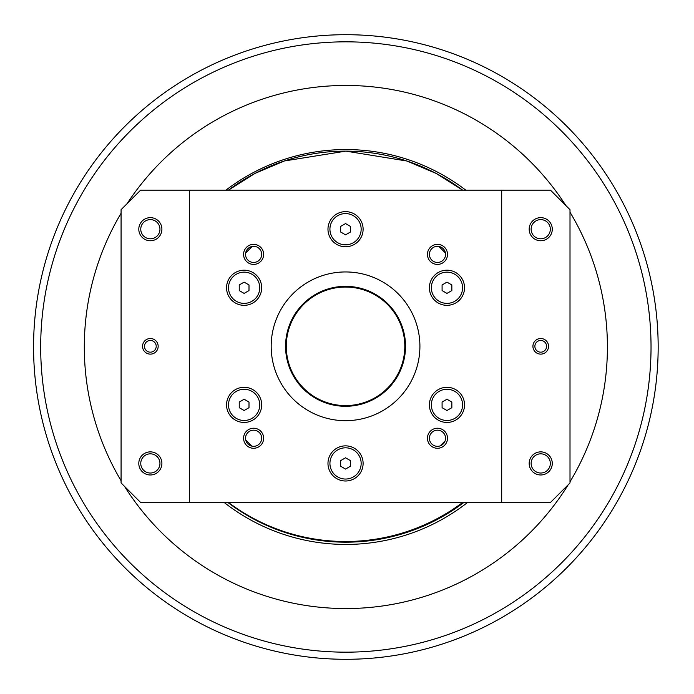 <?xml version="1.0" encoding="UTF-8"?>
<svg xmlns="http://www.w3.org/2000/svg" width="694" height="694" viewBox="0 0 694 694"><rect width="100%" height="100%" fill="white"/><g stroke="black" fill="none" stroke-linecap="round" stroke-linejoin="round"><path stroke-width="1.04" d="M440.178 445.852A136.631 136.631 0 0 0 445.088 440.924M245.719 439.953A136.631 136.631 0 0 0 251.818 446.121M404.81 346.315A59.268 59.268 0 0 1 315.909 397.645A59.268 59.268 0 0 1 315.909 294.993A59.268 59.268 0 0 1 404.81 346.315M245.641 253.11A136.631 136.631 0 0 1 252.338 246.413M438.755 246.413A136.631 136.631 0 0 1 445.444 253.11M239.239 407.69L239.239 402.06L244.123 399.241L248.999 402.06L248.999 407.69L244.123 410.51L239.239 407.69M251.931 418.395A15.615 15.615 0 0 1 230.599 412.678A15.615 15.615 0 0 1 236.316 391.355A15.615 15.615 0 0 1 257.648 397.063A15.615 15.615 0 0 1 251.931 418.395M239.239 284.948L244.123 282.128L248.999 284.948L248.999 290.578L244.123 293.397L239.239 290.578L239.239 284.948M236.316 301.283A15.615 15.615 0 0 1 230.599 279.951A15.615 15.615 0 0 1 251.931 274.243A15.615 15.615 0 0 1 257.648 295.566A15.615 15.615 0 0 1 236.316 301.283M345.543 223.572L350.427 226.391L350.427 232.022L345.543 234.841L340.667 232.022L340.667 226.391L345.543 223.572M329.928 229.202A15.615 15.615 0 0 1 345.543 213.587A15.615 15.615 0 0 1 361.158 229.202A15.615 15.615 0 0 1 345.543 244.817A15.615 15.615 0 0 1 329.928 229.202M451.846 284.948L451.846 290.578L446.962 293.397L442.087 290.578L442.087 284.948L446.962 282.128L451.846 284.948M439.155 274.243A15.615 15.615 0 0 1 460.486 279.951A15.615 15.615 0 0 1 454.77 301.283A15.615 15.615 0 0 1 433.446 295.566A15.615 15.615 0 0 1 439.155 274.243M451.846 407.69L446.962 410.51L442.087 407.69L442.087 402.06L446.962 399.241L451.846 402.06L451.846 407.69M454.77 391.355A15.615 15.615 0 0 1 460.486 412.678A15.615 15.615 0 0 1 439.155 418.395A15.615 15.615 0 0 1 433.446 397.063A15.615 15.615 0 0 1 454.77 391.355M345.543 469.066L340.667 466.247L340.667 460.616L345.543 457.797L350.427 460.616L350.427 466.247L345.543 469.066M361.158 463.427A15.615 15.615 0 0 1 345.543 479.042A15.615 15.615 0 0 1 329.928 463.427A15.615 15.615 0 0 1 345.543 447.812A15.615 15.615 0 0 1 361.158 463.427M419.913 346.315A74.371 74.371 0 0 0 308.362 281.911A74.371 74.371 0 0 0 308.362 410.718A74.371 74.371 0 0 0 419.913 346.315M405.522 346.315A59.979 59.979 0 0 0 315.553 294.377A59.979 59.979 0 0 0 315.553 398.261A59.979 59.979 0 0 0 405.522 346.315M534.874 346.315A5.856 5.856 0 0 1 540.73 340.459A5.856 5.856 0 0 1 546.586 346.315A5.856 5.856 0 0 1 540.73 352.17A5.856 5.856 0 0 1 534.874 346.315M548.538 346.315A7.808 7.808 0 0 0 536.826 339.557A7.808 7.808 0 0 0 536.826 353.081A7.808 7.808 0 0 0 548.538 346.315M144.499 346.315A5.856 5.856 0 0 1 150.355 340.459A5.856 5.856 0 0 1 156.211 346.315A5.856 5.856 0 0 1 150.355 352.17A5.856 5.856 0 0 1 144.499 346.315M158.163 346.315A7.808 7.808 0 0 0 146.451 339.557A7.808 7.808 0 0 0 146.451 353.081A7.808 7.808 0 0 0 158.163 346.315M121.077 209.683L140.596 190.165L501.693 190.165L501.693 502.465L140.596 502.465L121.077 482.946L121.077 209.683M501.693 190.165L550.489 190.165L570.008 209.683L570.008 482.946L550.489 502.465L501.693 502.465M531.136 463.427A9.595 9.595 0 0 1 540.73 453.833A9.595 9.595 0 0 1 550.325 463.427A9.595 9.595 0 0 1 540.73 473.03A9.595 9.595 0 0 1 531.136 463.427M552.277 463.427A11.546 11.546 0 0 0 534.953 453.425A11.546 11.546 0 0 0 534.953 473.429A11.546 11.546 0 0 0 552.277 463.427M531.136 229.202A9.595 9.595 0 0 1 540.73 219.608A9.595 9.595 0 0 1 550.325 229.202A9.595 9.595 0 0 1 540.73 238.805A9.595 9.595 0 0 1 531.136 229.202M552.277 229.202A11.546 11.546 0 0 0 534.953 219.2A11.546 11.546 0 0 0 534.953 239.204A11.546 11.546 0 0 0 552.277 229.202M140.761 229.202A9.595 9.595 0 0 1 150.355 219.608A9.595 9.595 0 0 1 159.95 229.202A9.595 9.595 0 0 1 150.355 238.805A9.595 9.595 0 0 1 140.761 229.202M161.902 229.202A11.546 11.546 0 0 0 144.578 219.2A11.546 11.546 0 0 0 144.578 239.204A11.546 11.546 0 0 0 161.902 229.202M140.761 463.427A9.595 9.595 0 0 1 150.355 453.833A9.595 9.595 0 0 1 159.95 463.427A9.595 9.595 0 0 1 150.355 473.03A9.595 9.595 0 0 1 140.761 463.427M189.393 502.465L189.393 190.165M161.902 463.427A11.546 11.546 0 0 0 144.578 453.425A11.546 11.546 0 0 0 144.578 473.429A11.546 11.546 0 0 0 161.902 463.427M226.556 404.871A17.567 17.567 0 0 1 244.123 387.304A17.567 17.567 0 0 1 261.69 404.871A17.567 17.567 0 0 1 244.123 422.438A17.567 17.567 0 0 1 226.556 404.871M336.764 478.643A17.567 17.567 0 0 1 330.327 454.648A17.567 17.567 0 0 1 354.33 448.22A17.567 17.567 0 0 1 360.759 472.215A17.567 17.567 0 0 1 336.764 478.643M455.75 420.087A17.567 17.567 0 0 1 431.755 413.659A17.567 17.567 0 0 1 438.183 389.664A17.567 17.567 0 0 1 462.178 396.092A17.567 17.567 0 0 1 455.75 420.087M464.529 287.758A17.567 17.567 0 0 1 446.962 305.325A17.567 17.567 0 0 1 429.395 287.758A17.567 17.567 0 0 1 446.962 270.192A17.567 17.567 0 0 1 464.529 287.758M354.33 213.995A17.567 17.567 0 0 1 360.759 237.99A17.567 17.567 0 0 1 336.764 244.418A17.567 17.567 0 0 1 330.327 220.423A17.567 17.567 0 0 1 354.33 213.995M235.335 272.551A17.567 17.567 0 0 1 259.33 278.979A17.567 17.567 0 0 1 252.902 302.974A17.567 17.567 0 0 1 228.907 296.546A17.567 17.567 0 0 1 235.335 272.551M429.404 438.252A8.068 8.068 0 0 1 441.514 431.26A8.068 8.068 0 0 1 441.514 445.236A8.068 8.068 0 0 1 429.404 438.252M427.452 438.252A10.02 10.02 0 0 0 442.486 446.927A10.02 10.02 0 0 0 442.486 429.569A10.02 10.02 0 0 0 427.452 438.252M245.537 438.252A8.068 8.068 0 0 1 257.648 431.26A8.068 8.068 0 0 1 257.648 445.236A8.068 8.068 0 0 1 245.537 438.252M243.585 438.252A10.02 10.02 0 0 0 258.619 446.927A10.02 10.02 0 0 0 258.619 429.569A10.02 10.02 0 0 0 243.585 438.252M245.537 254.386A8.068 8.068 0 0 1 257.648 247.394A8.068 8.068 0 0 1 257.648 261.369A8.068 8.068 0 0 1 245.537 254.386M243.585 254.386A10.02 10.02 0 0 0 258.619 263.061A10.02 10.02 0 0 0 258.619 245.702A10.02 10.02 0 0 0 243.585 254.386M429.404 254.386A8.068 8.068 0 0 1 441.514 247.394A8.068 8.068 0 0 1 441.514 261.369A8.068 8.068 0 0 1 429.404 254.386M427.452 254.386A10.02 10.02 0 0 0 442.486 263.061A10.02 10.02 0 0 0 442.486 245.702A10.02 10.02 0 0 0 427.452 254.386M345.864 34.7A312.3 312.3 0 0 0 33.564 347A312.3 312.3 0 0 0 345.864 659.3A312.3 312.3 0 0 0 658.164 347A312.3 312.3 0 0 0 345.864 34.7A312.3 312.3 0 0 0 33.564 347A312.3 312.3 0 0 0 345.864 659.3A312.3 312.3 0 0 0 658.164 347A312.3 312.3 0 0 0 345.864 34.7M568.186 484.776A261.551 261.551 0 0 1 124.599 486.468M121.077 480.725A261.551 261.551 0 0 1 121.077 213.275M127.054 203.715A261.551 261.551 0 0 1 565.844 205.528M570.008 212.217A261.551 261.551 0 0 1 570.008 481.783M463.878 502.465A195.188 195.188 0 0 1 227.849 502.465M228.43 190.165A195.188 195.188 0 0 1 462.655 190.165L436.084 173.405L406.892 161.025L345.864 151.127L284.332 160.982L255.062 173.37L228.439 190.165M465.804 190.165A197.443 197.443 0 0 0 225.914 190.165M224.153 502.465A197.443 197.443 0 0 0 467.565 502.465M228.43 502.465A195.188 195.188 0 0 0 462.655 502.465M651.033 347A305.169 305.169 0 0 1 345.864 652.169A305.169 305.169 0 0 1 40.686 347A305.169 305.169 0 0 1 345.864 41.831A305.169 305.169 0 0 1 651.033 347"/></g></svg>

